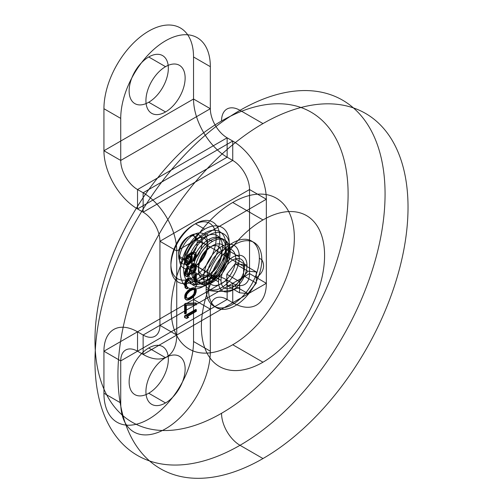 <?xml version="1.0" encoding="UTF-8"?>
<svg xmlns="http://www.w3.org/2000/svg" width="503" height="503" viewBox="0 0 503 503"><rect width="100%" height="100%" fill="white"/><g stroke="black" fill="none" stroke-linecap="round" stroke-linejoin="round"><path stroke-width="0.75" d="M193.536 56.977L210.336 66.679L210.336 108.711L193.536 99.009A47.521 27.432 -120 0 0 227.136 157.213L137.533 208.94L143.135 212.178L143.135 192.775A47.521 27.432 60 0 1 176.735 250.972L159.935 241.277L159.935 325.34A23.76 13.719 -120 0 1 143.135 335.042L232.738 283.308A23.76 13.719 -120 0 0 249.538 273.607L266.339 283.308L176.735 335.042A47.521 27.432 -120 0 1 143.135 354.439L143.135 335.042L137.533 331.81L227.136 280.077L232.738 283.308L232.738 302.705L143.135 354.439L137.533 351.207L227.136 299.474L232.738 302.705A47.521 27.432 -120 0 0 266.339 283.308L266.339 199.245L249.538 189.543L249.538 273.607L159.935 325.34L176.735 335.042L176.735 250.972L266.339 199.245A47.521 27.432 60 0 0 232.738 141.041L232.738 160.444L227.136 157.213L227.136 137.809L137.533 189.543L143.135 192.775L232.738 141.041L227.136 137.809A23.76 13.719 -120 0 1 210.336 108.711L120.733 160.444L120.733 118.406L103.932 108.711A63.359 36.581 -60 0 1 148.737 31.111A63.359 36.581 -60 0 1 193.536 56.977L193.536 99.009L103.932 150.743L103.932 108.711M203.759 277.404A25.144 14.518 120 0 0 230.431 279.787A25.144 14.518 120 0 0 230.431 244.225A25.144 14.518 120 0 0 203.759 277.404L186.959 267.709A25.144 14.518 120 0 0 213.63 270.092A25.144 14.518 120 0 0 213.63 234.53A25.144 14.518 120 0 0 186.959 267.709M196.34 309.716L185.135 316.18L185.135 317.795L186.808 318.449L188.713 317.349L187.047 316.695L196.34 311.332L196.34 309.716L195.78 309.389L184.576 315.859L184.576 317.475L186.248 318.129L188.153 317.028L186.481 316.374L195.78 311.005L195.78 309.389M186.33 303.636L185.135 304.321L185.135 314.023L186.33 313.338L186.33 305.252L196.34 304.862L196.34 303.246L186.33 303.636L185.77 303.315L184.576 304.001L184.576 313.702L185.77 313.011L185.77 304.931L195.78 304.541L195.78 302.925L185.77 303.315M189.662 299.555L193.001 297.361L195.384 294.368L196.34 290.853L196.101 289.376L195.384 288.439L194.667 288.043L193.001 288.2L189.662 289.854L186.091 293.802L185.374 295.563L185.374 298.795L186.808 300.128L189.662 299.555L189.103 299.228L192.442 297.034L194.824 294.041L195.541 292.281L195.541 289.049L194.108 287.722L191.247 288.294L187.915 290.489L185.532 293.482L184.815 295.242L184.815 298.474L186.248 299.807L189.103 299.228M189.901 298.072L188.474 298.625L186.569 297.839L186.33 296.632L187.047 294.06L189.901 291.061L193.001 289.546L194.428 289.797L195.145 291.539L194.428 294.11L193.001 296.009L189.901 298.072L189.342 297.745L187.915 298.304L186.009 297.518L185.77 296.305L186.481 293.739L187.915 291.834L191.014 289.778L192.442 289.219L194.347 290.005L194.586 291.218L193.869 293.783L192.442 295.689L189.342 297.745M195.145 284.535L196.34 283.849L196.34 274.148L195.145 274.833L195.145 282.378L189.191 278.543L186.808 279.92L185.374 282.9L185.135 284.654L185.852 288.282L186.808 288.81L187.757 288.527L187.757 287.182L186.569 286.521L186.569 282.749L187.757 280.718L189.191 280.429L195.145 284.535L194.586 284.214L195.78 283.522L195.78 273.821L194.586 274.512L194.586 282.057L188.631 278.222L186.248 279.599L184.815 282.579L184.576 284.333L185.293 287.961L186.248 288.489L187.198 288.206L187.198 286.861L186.009 286.201L186.009 282.428L187.198 280.391L188.631 280.108L194.586 284.214M190.618 273.135L191.574 274.204L192.762 274.053L195.384 271.192L196.34 267.948L196.101 265.125L195.384 264.188L193.479 263.943L191.574 265.584L190.618 267.747L189.662 266.955L188.713 266.961L186.808 268.602L185.374 271.582L185.135 274.148L186.091 276.292L187.996 276.537L190.379 273.814L190.618 273.135L190.059 272.815L191.014 273.884L192.203 273.733L194.108 272.092L195.541 269.111L195.541 264.798L194.108 263.471L192.919 263.616L191.014 265.257L190.059 267.426L189.103 266.628L188.153 266.64L186.248 268.281L184.576 272.745L184.815 275.034L185.532 275.965L186.248 276.361L188.153 275.801L190.059 272.815M195.145 268.369L194.428 270.935L193.479 272.293L192.762 272.708L191.813 272.45L191.096 269.627L191.813 267.062L192.762 265.703L193.479 265.288L194.428 265.546L195.145 268.369L194.586 268.042L193.869 270.614L192.919 271.972L192.203 272.387L191.247 272.129L190.536 269.306L191.247 266.735L192.203 265.377L192.919 264.968L193.869 265.226L194.586 268.042M186.33 272.381L187.996 268.721L189.191 268.577L190.14 270.18L189.901 272.475L189.191 273.965L187.996 275.191L187.279 275.066L186.569 274.399L186.33 272.381L185.77 272.06L186.72 269.35L187.915 268.124L188.631 268.25L189.342 268.916L189.581 270.935L187.915 274.594L186.72 274.739L186.009 274.078L185.77 272.06M193.718 261.107L195.384 259.07L196.34 255.826L196.101 253.537L195.384 252.6L194.428 252.343L191.574 253.185L188.235 255.386L186.091 257.97L185.135 261.214L185.374 263.773L186.091 264.704L188.235 264.811L189.191 264.264L191.335 261.679L192.045 259.919L192.284 257.083L192.045 255.876L191.096 254.807L193.718 253.833L194.428 253.958L195.145 255.166L195.145 256.781L193.718 259.762L193.718 261.107L193.158 260.787L194.824 258.743L195.78 255.499L195.541 253.216L194.824 252.28L192.68 252.173L189.342 253.826L186.481 256.285L184.815 259.403L184.576 262.239L185.532 264.383L187.676 264.49L188.631 263.937L190.775 261.353L191.486 259.592L191.725 256.763L191.486 255.555L190.536 254.487L193.158 253.512L193.869 253.638L194.586 254.845L194.586 256.461L193.158 259.441L193.158 260.787M188.952 256.316L190.379 256.297L190.857 256.832L190.857 260.334L188.952 263.056L187.757 263.471L186.569 262.811L186.569 259.309L187.757 257.272L188.952 256.316L188.392 255.996L189.82 255.977L190.297 256.511L190.297 260.013L188.392 262.729L186.481 263.025L185.77 261.818L186.009 258.988L187.198 256.951L188.392 255.996M148.737 102.241A27.722 16.002 -60 0 1 131.761 78.091A27.722 16.002 -60 0 1 165.713 58.493A27.722 16.002 -60 0 1 148.737 102.241L165.537 111.943A27.722 16.002 -60 0 1 148.561 87.792A27.722 16.002 -60 0 1 182.514 68.194A27.722 16.002 -60 0 1 165.537 111.943M103.932 150.743L120.733 160.444A23.76 13.719 -120 0 0 137.533 189.543L137.533 208.94A47.521 27.432 -120 0 1 103.932 150.743M103.932 393.239L120.733 402.941L120.733 360.909L103.932 351.207A47.521 27.432 60 0 1 137.533 331.81L137.533 351.207A23.76 13.719 60 0 0 120.733 360.909L210.336 309.175L210.336 351.207L193.536 341.506A63.359 36.581 -60 0 1 148.737 419.106A63.359 36.581 -60 0 1 103.932 393.239L103.932 351.207L193.536 299.474L193.536 341.506M148.737 393.239A27.722 16.002 -60 0 1 131.761 369.089A27.722 16.002 -60 0 1 165.713 349.491A27.722 16.002 -60 0 1 148.737 393.239L165.537 402.941A27.722 16.002 -60 0 1 148.561 378.79A27.722 16.002 -60 0 1 182.514 359.192A27.722 16.002 -60 0 1 165.537 402.941M193.536 299.474L210.336 309.175A23.76 13.719 60 0 1 227.136 299.474L227.136 280.077A47.521 27.432 60 0 0 193.536 299.474M143.135 212.178L232.738 160.444A23.76 13.719 60 0 1 249.538 189.543L159.935 241.277A23.76 13.719 60 0 0 143.135 212.178M239.321 256.876L222.521 247.174M148.737 347.975L165.537 357.677M148.737 56.977L165.537 66.679M196.34 311.332L195.78 311.005M187.047 316.695L186.481 316.374M188.713 317.349L188.153 317.028M186.808 318.449L186.248 318.129M185.135 317.795L184.576 317.475M185.135 316.18L184.576 315.859M196.34 303.246L195.78 302.925M196.34 304.862L195.78 304.541M186.33 305.252L185.77 304.931M186.33 313.338L185.77 313.011M185.135 314.023L184.576 313.702M185.135 304.321L184.576 304.001M188.474 299.97L187.915 299.65M187.757 300.115L187.198 299.794M186.808 300.128L186.248 299.807M186.091 299.731L185.532 299.411M185.374 298.795L184.815 298.474M185.135 297.317L184.576 296.996M185.374 295.563L184.815 295.242M186.091 293.802L185.532 293.482M186.808 292.583L186.248 292.262M187.757 291.495L187.198 291.168M188.474 290.809L187.915 290.489M189.662 289.854L189.103 289.533M191.813 288.615L191.247 288.294M193.001 288.2L192.442 287.873M193.718 288.056L193.158 287.729M194.667 288.043L194.108 287.722M195.384 288.439L194.824 288.112M196.101 289.376L195.541 289.049M196.34 290.853L195.78 290.527M196.101 292.608L195.541 292.281M195.384 294.368L194.824 294.041M194.667 295.588L194.108 295.261M193.718 296.676L193.158 296.355M193.001 297.361L192.442 297.034M191.813 298.317L191.247 297.99M191.574 297.11L191.014 296.783M193.001 296.009L192.442 295.689M194.428 294.11L193.869 293.783M194.906 293.023L194.347 292.702M195.145 291.539L194.586 291.218M194.906 290.332L194.347 290.005M194.428 289.797L193.869 289.476M193.001 289.546L192.442 289.219M191.574 290.099L191.014 289.778M189.901 291.061L189.342 290.74M188.474 292.161L187.915 291.834M187.047 294.06L186.481 293.739M186.569 295.148L186.009 294.821M186.33 296.632L185.77 296.305M186.569 297.839L186.009 297.518M187.047 298.373L186.481 298.053M188.474 298.625L187.915 298.304M189.191 280.429L188.631 280.108M188.235 280.441L187.676 280.121M187.757 280.718L187.198 280.391M187.047 281.667L186.481 281.347M186.569 282.749L186.009 282.428M186.33 284.239L185.77 283.912M186.33 285.314L185.77 284.994M186.569 286.521L186.009 286.201M187.047 287.056L186.481 286.735M187.757 287.182L187.198 286.861M187.757 288.527L187.198 288.206M186.808 288.81L186.248 288.489M185.852 288.282L185.293 287.961M185.374 287.483L184.815 287.156M185.135 285.735L184.576 285.408M185.135 284.654L184.576 284.333M185.374 282.9L184.815 282.579M185.852 281.548L185.293 281.227M186.808 279.92L186.248 279.599M187.757 279.102L187.198 278.775M188.235 278.825L187.676 278.499M189.191 278.543L188.631 278.222M189.901 278.668L189.342 278.348M195.145 282.378L194.586 282.057M195.145 274.833L194.586 274.512M196.34 274.148L195.78 273.821M196.34 283.849L195.78 283.522M190.379 273.814L189.82 273.494M189.662 275.034L189.103 274.713M188.713 276.122L188.153 275.801M187.996 276.537L187.437 276.216M186.808 276.688L186.248 276.361M186.091 276.292L185.532 275.965M185.374 275.355L184.815 275.034M185.135 274.148L184.576 273.821M185.135 273.066L184.576 272.745M185.374 271.582L184.815 271.262M186.091 269.822L185.532 269.501M186.808 268.602L186.248 268.281M187.996 267.376L187.437 267.055M188.713 266.961L188.153 266.64M189.662 266.955L189.103 266.628M190.379 267.344L189.82 267.024M190.618 267.747L190.059 267.426M190.857 267.074L190.297 266.747M191.574 265.584L191.014 265.257M192.762 264.358L192.203 264.031M193.479 263.943L192.919 263.616M194.667 263.792L194.108 263.471M195.384 264.188L194.824 263.868M196.101 265.125L195.541 264.798M196.34 266.332L195.78 266.012M196.34 267.948L195.78 267.627M196.101 269.432L195.541 269.111M195.384 271.192L194.824 270.872M194.667 272.412L194.108 272.092M193.479 273.645L192.919 273.318M192.762 274.053L192.203 273.733M191.574 274.204L191.014 273.884M190.857 273.538L190.297 273.217M195.145 267.288L194.586 266.967M194.906 266.351L194.347 266.024M194.428 265.546L193.869 265.226M193.479 265.288L192.919 264.968M192.762 265.703L192.203 265.377M191.813 267.062L191.247 266.735M191.335 268.413L190.775 268.093M191.096 269.627L190.536 269.306M191.096 270.708L190.536 270.381M191.335 271.645L190.775 271.324M191.813 272.45L191.247 272.129M192.762 272.708L192.203 272.387M193.479 272.293L192.919 271.972M194.428 270.935L193.869 270.614M194.906 269.583L194.347 269.262M186.33 273.456L185.77 273.135M186.569 274.399L186.009 274.078M187.279 275.066L186.72 274.739M187.996 275.191L187.437 274.864M188.474 274.915L187.915 274.594M189.191 273.965L188.631 273.638M189.901 272.475L189.342 272.148M190.14 271.255L189.581 270.935M190.14 270.18L189.581 269.853M189.901 269.237L189.342 268.916M189.191 268.577L188.631 268.25M188.474 268.451L187.915 268.124M187.996 268.721L187.437 268.401M187.279 269.677L186.72 269.35M186.569 271.167L186.009 270.84M193.718 259.762L193.158 259.441M194.428 258.812L193.869 258.485M194.906 257.731L194.347 257.404M195.145 256.781L194.586 256.461M195.145 255.166L194.586 254.845M194.906 254.493L194.347 254.172M194.428 253.958L193.869 253.638M193.718 253.833L193.158 253.512M193.001 253.977L192.442 253.657M191.574 254.537L191.014 254.21M191.096 254.807L190.536 254.487M192.045 255.876L191.486 255.555M192.284 257.083L191.725 256.763M192.284 258.435L191.725 258.108M192.045 259.919L191.486 259.592M191.335 261.679L190.775 261.353M190.379 263.038L189.82 262.711M189.191 264.264L188.631 263.937M188.235 264.811L187.676 264.49M187.047 264.962L186.481 264.641M186.091 264.704L185.532 264.383M185.374 263.773L184.815 263.446M185.135 262.56L184.576 262.239M185.135 261.214L184.576 260.887M185.374 259.73L184.815 259.403M186.091 257.97L185.532 257.643M187.047 256.612L186.481 256.285M188.235 255.386L187.676 255.059M189.901 254.153L189.342 253.826M191.574 253.185L191.014 252.864M193.24 252.493L192.68 252.173M194.428 252.343L193.869 252.022M195.384 252.6L194.824 252.28M196.101 253.537L195.541 253.216M196.34 254.744L195.78 254.424M196.34 255.826L195.78 255.499M196.101 257.31L195.541 256.989M195.384 259.07L194.824 258.743M194.428 260.428L193.869 260.108M188.474 256.593L187.915 256.272M187.757 257.272L187.198 256.951M187.047 258.228L186.481 257.901M186.569 259.309L186.009 258.988M186.33 260.258L185.77 259.932M186.33 262.145L185.77 261.818M186.569 262.811L186.009 262.491M187.047 263.346L186.481 263.025M187.757 263.471L187.198 263.151M188.474 263.327L187.915 263.006M188.952 263.056L188.392 262.729M189.662 262.371L189.103 262.05M190.379 261.422L189.82 261.095M190.857 260.334L190.297 260.013M191.096 259.391L190.536 259.064M191.096 257.505L190.536 257.184M190.857 256.832L190.297 256.511M190.379 256.297L189.82 255.977M189.662 256.172L189.103 255.851M210.336 66.679A63.359 36.581 120 0 0 165.537 40.812A63.359 36.581 120 0 0 120.733 118.406M120.733 402.941A63.359 36.581 120 0 0 165.537 428.808A63.359 36.581 120 0 0 210.336 351.207M208.6 239.547L212.467 241.434M212.467 282.372A25.068 14.474 120 0 0 227.815 242.811A25.068 14.474 120 0 0 197.119 260.535A25.068 14.474 120 0 0 212.467 282.372L208.6 279.8A24.647 14.229 -60 0 1 193.51 258.322A24.647 14.229 -60 0 1 223.697 240.893A24.647 14.229 -60 0 1 208.6 279.8M212.467 278.071A19.799 11.431 -60 0 1 200.339 260.818A19.799 11.431 -60 0 1 224.59 246.822A19.799 11.431 -60 0 1 212.467 278.071L210.04 273.871A16.373 9.45 -60 0 1 200.018 259.611A16.373 9.45 -60 0 1 220.069 248.029A16.373 9.45 -60 0 1 210.04 273.871L195.963 265.741L193.536 267.143A19.799 11.431 120 0 0 205.664 235.894A19.799 11.431 120 0 0 181.413 249.89A19.799 11.431 120 0 0 193.536 267.143M212.467 245.734L210.04 247.136L195.963 239.007L193.536 234.807M195.963 239.007A16.373 9.45 120 0 0 185.94 264.848A16.373 9.45 120 0 0 205.985 253.273A16.373 9.45 120 0 0 195.963 239.007M193.536 224.841A32.01 18.479 -60 0 1 213.14 252.726A32.01 18.479 -60 0 1 173.937 275.361A32.01 18.479 -60 0 1 193.536 224.841L195.403 223.76A34.65 20.007 -60 0 1 216.623 253.946A34.65 20.007 -60 0 1 174.189 278.448A34.65 20.007 -60 0 1 195.403 223.76L204.74 229.148M204.74 285.735A34.65 20.007 120 0 0 225.954 231.047A34.65 20.007 120 0 0 183.52 255.549A34.65 20.007 120 0 0 204.74 285.735L195.403 280.347L193.536 277.109M204.74 233.065A29.859 17.24 -60 0 1 223.024 259.076A29.859 17.24 -60 0 1 186.456 280.19A29.859 17.24 -60 0 1 204.74 233.065L208.6 235.291A29.859 17.24 120 0 0 190.316 282.416A29.859 17.24 120 0 0 226.884 261.309A29.859 17.24 120 0 0 208.6 235.291M204.74 281.818L208.6 284.05M210.682 281.34A25.068 14.474 -60 0 1 195.334 259.504A25.068 14.474 -60 0 1 226.036 241.78A25.068 14.474 -60 0 1 210.682 281.34M262.981 362.198A87.12 50.3 -60 0 1 209.632 286.301A87.12 50.3 -60 0 1 316.33 224.703A87.12 50.3 -60 0 1 262.981 362.198L232.738 344.744A87.12 50.3 -60 0 1 179.389 268.841A87.12 50.3 -60 0 1 286.088 207.242A87.12 50.3 -60 0 1 232.738 344.744M262.981 458.554A205.123 118.431 120 0 0 388.593 134.804A205.123 118.431 120 0 0 137.369 279.844A205.123 118.431 120 0 0 262.981 458.554L240.019 445.293A205.123 118.431 -60 0 1 114.407 266.59A205.123 118.431 -60 0 1 365.631 121.544A205.123 118.431 -60 0 1 240.019 445.293A26.137 15.09 60 0 1 221.54 413.284A178.993 103.341 120 0 0 331.15 130.786A178.993 103.341 120 0 0 111.93 257.347A178.993 103.341 120 0 0 221.54 413.284M262.981 123.581L240.019 110.327A26.137 15.09 -120 0 0 221.54 120.997M235.762 258.932A20.114 11.613 -60 0 1 214.429 285.471A20.114 11.613 -60 0 1 214.429 257.02A20.114 11.613 -60 0 1 235.762 258.932L246.967 265.395A20.114 11.613 -60 0 1 225.627 291.941A20.114 11.613 -60 0 1 225.627 263.49A20.114 11.613 -60 0 1 246.967 265.395M207.311 275.355L218.516 281.818M232.738 202.476L262.981 219.937M221.006 280.385L178.672 255.945L178.672 253.091M244.477 266.835A16.599 9.582 120 0 0 226.872 265.257A16.599 9.582 120 0 0 226.872 288.728A16.599 9.582 120 0 0 244.477 266.835L202.143 242.396A16.599 9.582 -60 0 1 184.538 264.289A16.599 9.582 -60 0 1 184.538 240.818A16.599 9.582 -60 0 1 202.143 242.396L197.201 242.396A13.103 7.564 120 0 0 183.306 241.151A13.103 7.564 120 0 0 183.306 259.68A13.103 7.564 120 0 0 197.201 242.396M239.711 287.32L239.516 281.617L247.91 271.174L256.297 271.922L256.297 283.114L247.91 293.557L239.516 292.803L239.711 287.32A33.192 19.164 180 0 1 208.613 290.394L206.142 288.967M259.341 258.253A37.618 21.717 -60 0 1 219.44 307.886A37.618 21.717 -60 0 1 219.44 254.688A37.618 21.717 -60 0 1 259.341 258.253L261.812 259.674A37.618 21.717 120 0 0 221.911 256.115A37.618 21.717 120 0 0 221.911 309.314A37.618 21.717 120 0 0 261.812 259.674A33.192 19.164 0 0 1 256.492 277.631M256.297 283.114L243.603 275.782L243.603 264.597L235.209 263.842L226.815 274.286L226.815 285.478L235.209 286.226L243.603 275.782M247.91 293.557L235.209 286.226M239.516 292.803L226.815 285.478M239.516 281.617L226.815 274.286M247.91 271.174L235.209 263.842M256.297 271.922L243.603 264.597"/></g></svg>

